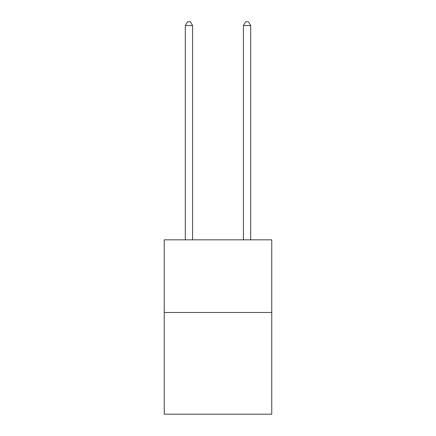 <?xml version="1.0" encoding="UTF-8"?>
<svg xmlns="http://www.w3.org/2000/svg" width="436" height="436" viewBox="0 0 436 436"><rect width="100%" height="100%" fill="white"/><g stroke="black" fill="none" stroke-linecap="round" stroke-linejoin="round"><path stroke-width="0.65" d="M271.764 312.481L271.764 414.2L164.236 414.2L164.236 239.827L271.764 239.827L271.764 312.481L164.236 312.481M192.57 239.827L192.57 25.577L185.305 25.577L185.305 239.827M185.305 25.577L187.485 21.8L190.39 21.8L192.57 25.577M250.695 239.827L250.695 25.577L243.43 25.577L243.43 239.827M243.43 25.577L245.61 21.8L248.515 21.8L250.695 25.577"/></g></svg>
